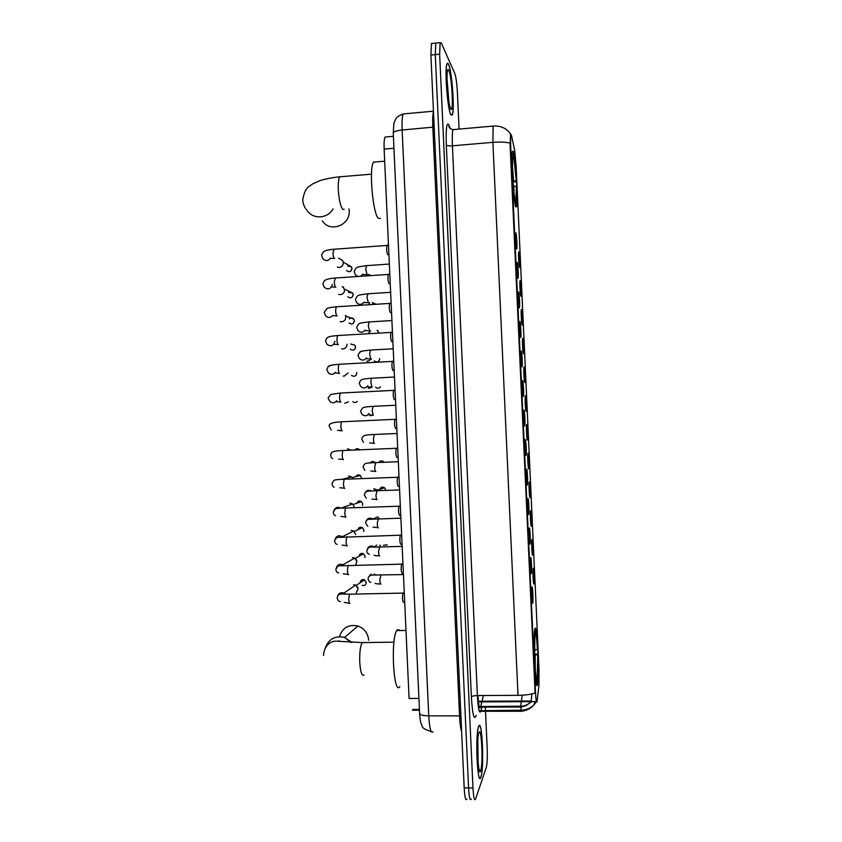 <?xml version="1.0" encoding="UTF-8"?>
<svg xmlns="http://www.w3.org/2000/svg" width="842" height="842" viewBox="0 0 842 842"><rect width="100%" height="100%" fill="white"/><g stroke="black" fill="none" stroke-linecap="round" stroke-linejoin="round"><path stroke-width="1.26" d="M515.788 207.016L516.588 206.522C518.104 200.48 515.483 156.644 513.262 151.265L512.357 151.486C510.778 157.517 513.652 203.627 515.788 207.016M537.48 684.609L537.575 684.178C539.554 675.4 536.996 621.385 534.944 628.848L534.775 629.553C532.723 638.068 535.501 694.429 537.48 684.609M533.228 568.308C533.817 566.655 534.554 582.033 533.975 583.78L533.933 583.885C533.396 585.643 532.639 571.455 533.133 568.718L533.228 568.308M531.923 539.543C532.512 538.143 533.249 553.278 532.681 554.994L532.628 555.12C532.091 556.636 531.334 542.658 531.818 539.975L531.923 539.543M530.618 510.778C531.207 509.62 531.955 524.524 531.386 526.208L531.323 526.355C530.776 527.639 530.018 513.862 530.492 511.231L530.618 510.778M529.313 482.013C529.913 481.087 530.649 495.78 530.092 497.422L530.018 497.59C529.471 498.653 528.713 485.055 529.176 482.466L529.313 482.013M528.008 453.249C528.608 452.554 529.344 467.047 528.797 468.647L528.713 468.826C528.155 469.657 527.397 456.248 527.86 453.712L528.008 453.249M526.703 424.484C527.303 424.021 528.05 438.314 527.502 439.882L527.408 440.061C526.85 440.682 526.092 427.431 526.545 424.936L526.703 424.484M525.397 395.719C525.997 395.477 526.745 409.591 526.208 411.117L526.103 411.296C525.545 411.696 524.777 398.603 525.229 396.172L525.397 395.719M524.082 366.954C524.692 366.933 525.44 380.868 524.913 382.352L524.798 382.531C524.229 382.721 523.471 369.775 523.903 367.396L524.082 366.954M522.777 338.189C523.387 338.379 524.145 352.145 523.619 353.598L523.492 353.766C522.924 353.756 522.156 340.947 522.587 338.61L522.777 338.189M521.472 309.424C522.082 309.824 522.84 323.433 522.324 324.854L522.177 325.001C521.608 324.791 520.851 312.108 521.272 309.824L521.472 309.424M520.167 280.66C520.788 281.26 521.535 294.732 521.03 296.11L520.872 296.237C520.303 295.826 519.535 283.27 519.956 281.028L520.167 280.66M518.861 251.895C519.482 252.695 520.23 266.03 519.735 267.367L519.567 267.472C518.998 266.872 518.23 254.421 518.63 252.232L518.861 251.895M531.997 587.106C532.607 585.253 533.365 601.125 532.754 602.998L532.723 603.093C532.155 605.051 531.376 590.452 531.891 587.537L531.997 587.106M530.649 557.593C531.27 555.994 532.028 571.613 531.428 573.444L531.376 573.57C530.807 575.286 530.028 560.898 530.544 558.046L530.649 557.593M529.313 528.071C529.934 526.734 530.692 542.111 530.102 543.9L530.039 544.058C529.471 545.521 528.692 531.344 529.186 528.544L529.313 528.071M527.976 498.548C528.597 497.464 529.365 512.61 528.765 514.357L528.702 514.536C528.123 515.757 527.345 501.779 527.839 499.032L527.976 498.548M526.629 469.026C527.26 468.194 528.029 483.119 527.439 484.824L527.355 485.013C526.776 486.002 525.997 472.215 526.482 469.52L526.629 469.026M525.292 439.513C525.924 438.914 526.692 453.627 526.113 455.301L526.018 455.501C525.44 456.248 524.65 442.639 525.134 440.008L525.292 439.513M523.956 409.991C524.587 409.633 525.355 424.147 524.787 425.778L524.682 425.978C524.092 426.505 523.314 413.064 523.777 410.486L523.956 409.991M522.608 380.468C523.25 380.342 524.019 394.677 523.461 396.266L523.335 396.456C522.745 396.761 521.966 383.478 522.419 380.952L522.608 380.468M521.272 350.956C521.914 351.051 522.682 365.207 522.135 366.754L521.998 366.933C521.409 367.028 520.619 353.893 521.072 351.419L521.272 350.956M519.935 321.433C520.577 321.749 521.345 335.737 520.809 337.253L520.661 337.421C520.061 337.295 519.272 324.296 519.714 321.876L519.935 321.433M518.588 291.911C519.24 292.448 520.009 306.277 519.482 307.751L519.314 307.898C518.714 307.562 517.935 294.7 518.367 292.321L518.588 291.911M517.251 262.388C517.893 263.146 518.672 276.829 518.156 278.26L517.977 278.376C517.377 277.839 516.588 265.093 517.009 262.767L517.251 262.388M515.904 232.876C516.556 233.834 517.335 247.38 516.82 248.769L516.63 248.853C516.03 248.127 515.241 235.486 515.662 233.213L515.904 232.876M419.432 709.406L412.927 709.427L412.485 710.364M537.091 700.976L536.954 701.818C536.386 703.144 535.87 699.481 535.417 690.84L510.641 145.245L510.684 134.246L511.389 135.004L514.641 150.129L516.157 166.337L538.996 669.327L538.954 685.609L537.091 700.976M418.937 698.418L409.075 698.471L384.131 149.097C383.889 142.951 384.215 138.941 385.078 137.057L386.446 136.941M480.94 777.04C484.434 768.03 482.108 716.826 478.635 726.467L478.582 726.625C474.972 734.634 477.403 788.154 480.877 777.208L480.94 777.04M450.87 114.912L452.354 114.933C454.785 109.797 451.922 70.907 448.575 64.339C447.933 62.939 447.397 62.824 446.944 64.003C444.408 69.16 447.597 109.923 450.87 114.912M510.115 143.151C505.8 142.066 500.064 141.793 492.896 142.34L518.009 695.334C525.197 695.229 530.892 694.45 535.08 692.966L510.105 145.287L510.578 134.257M531.849 693.913L531.113 702.217M536.301 701.091L536.386 702.186M477.982 761.926L477.73 741.497M436.756 42.984L435.777 43.089L435.272 54.604L468.573 787.933C469.141 797.458 470.015 801.184 471.204 799.132L471.257 798.984M459.069 129.079L457.417 92.662C456.901 83.453 456.027 77.064 454.806 73.486L441.261 42.931L440.124 42.647L439.65 54.172L472.972 787.975C473.53 797.5 474.383 801.226 475.541 799.174L486.318 767.367C487.213 763.683 487.497 757.242 487.181 748.033L485.508 711.364M485.466 710.332L485.318 707.143M477.961 761.652L477.719 741.77M432.441 43.426L431.441 43.521L430.904 55.035L464.184 787.902C464.752 797.416 465.647 801.142 466.878 799.09M440.124 42.647L435.777 43.089L435.272 54.604L468.573 787.933C469.141 797.458 470.015 801.184 471.204 799.132M478.656 726.73L478.593 726.878C475.025 734.813 477.425 787.775 480.866 776.945L480.929 776.777C484.392 767.872 482.087 717.184 478.656 726.73M448.586 64.602C447.955 63.213 447.418 63.108 446.965 64.266C444.471 69.37 447.618 109.713 450.859 114.649L452.322 114.67C454.733 109.586 451.901 71.096 448.586 64.602M368.68 640.225C367.975 633.247 364.397 628.511 357.924 626.027C348.63 624.133 342.483 627.69 339.484 636.689M399.161 629.837L397.277 629.869L396.729 630.595C390.435 639.31 393.646 696.639 399.845 686.577M534.554 654.002L537.796 654.181L537.143 681.389M534.47 631.9L534.923 632.331C534.238 636.952 534.112 645.972 534.554 659.381L534.354 659.423M534.596 630.721L535.238 631.332C536.101 631.216 536.88 637.12 537.564 649.035L537.428 649.519C536.807 638.983 536.122 633.731 535.354 633.763L535.238 631.332M534.923 632.331L534.554 659.381M537.501 681.02L537.796 654.181M534.491 650.108L537.428 649.519M536.122 677.389L537.385 678.589M537.659 654.676L534.596 655.287M536.27 683.209L537.007 682.43M534.796 664.759C535.523 677.157 536.322 682.988 537.185 682.241L537.07 679.799C536.312 680.336 535.596 675.147 534.954 664.222L534.586 664.801M339.158 640.625L339.2 641.267M322.318 220.836C329.78 233.055 350.514 225.351 349.177 210.763L348.977 208.89M376.132 161.917L373.522 162.127C368.701 168.526 372.995 215.331 378.595 218.488L380.479 218.341M513.22 154.496L513.599 154.833C514.704 159.864 515.609 168.768 516.335 181.535L513.125 182.009M512.789 156.665L512.178 171.242M515.272 205.185L516.493 202.985L516.567 186.682L513.409 185.893M513.294 156.096L512.662 157.433L512.389 171.273M516.335 181.535L513.599 154.833M515.862 204.522L516.388 186.208M513.041 180.725L516.146 181.051M513.715 157.265L512.567 158.58M515.041 204.027L515.451 203.564C514.346 199.017 513.409 190.039 512.631 176.652L512.42 176.62M512.631 176.652L512.831 177.157C513.525 188.997 514.357 196.986 515.336 201.122L515.451 203.564M403.518 602.356C402.413 600.851 402.202 597.82 402.886 593.284L403.413 593.01M353.64 584.664L355.619 585.095L358.124 588.569L356.313 592.757M354.766 585.158L355.44 585.222M356.429 585.6L357.976 587.884M402.202 573.391C401.097 571.802 400.887 568.782 401.55 564.329L402.076 564.056M352.409 557.488L354.65 558.057L356.892 561.435L355.64 565.119M355.84 559.046L356.682 560.509M400.887 544.416C399.792 542.743 399.571 539.733 400.224 535.365L400.739 535.102M351.177 530.323L353.661 531.028L355.692 534.607M399.571 515.451C398.477 513.694 398.245 510.684 398.887 506.41L399.403 506.137M349.946 503.158L352.64 504L354.461 507.421M398.255 486.487C397.171 484.645 396.929 481.635 397.55 477.446L398.066 477.172M348.704 475.983L351.588 476.961L352.903 478.761M347.746 477.909L349.851 476.94M396.94 457.511C395.856 455.596 395.614 452.586 396.214 448.47L396.719 448.207M347.472 448.818L350.514 449.923M395.624 428.546C394.54 426.547 394.298 423.526 394.887 419.505L395.382 419.232M394.309 399.571C393.235 397.498 392.982 394.477 393.551 390.53L394.045 390.256M348.43 401.823L344.725 403.286M392.993 370.606C391.919 368.438 391.656 365.428 392.214 361.555L392.698 361.281M348.093 372.995L344.178 376.132L343.178 376.069M391.677 341.631C390.614 339.389 390.341 336.368 390.888 332.569L391.362 332.295M347.041 344.21L347.051 344.304C346.904 346.999 345.536 348.556 342.936 348.967L341.663 348.841M390.362 312.666C389.299 310.34 389.025 307.319 389.551 303.583L390.014 303.32M345.409 315.445L345.809 317.118C345.673 319.813 344.304 321.37 341.705 321.802L340.179 321.612M389.109 283.722L389.046 283.701C387.983 281.302 387.709 278.26 388.215 274.597L388.678 274.334M342.999 286.743L344.578 289.932C344.441 292.627 343.073 294.195 340.473 294.626L338.716 294.363M344.452 291.237L343.747 292.774M387.836 254.768L387.73 254.726C386.678 252.253 386.394 249.211 386.888 245.601L387.331 245.338M339.473 258.641L342.578 260.452L343.347 262.746C343.21 265.44 341.841 267.019 339.242 267.461L337.274 267.125M343.262 263.862L341.926 266.272M379.858 545.006L380.679 546.795M372.943 519.009L377.742 516.841L379.174 518.672M373.743 488.686L376.7 489.728L373.174 490.886M369.417 462.932L372.511 461.427L375.458 462.447M369.217 434.788L373.227 434.535M372.364 415.18L370.438 415.748M394.477 377.027L371.311 378.237L370.848 382.215L372.059 387.194L368.28 388.425M371.49 359.029L367.954 361.218L366.733 361.102M370.638 330.864L368.217 333.579M369.596 302.72L368.943 304.583M368.375 274.576L368.322 275.66M530.892 700.997L478.361 701.239M510.641 145.245L510.105 145.287M535.417 690.84L534.88 690.84M393.951 148.255L384.131 149.097M477.919 695.545C478.54 705.07 479.403 709.006 480.519 707.364L481.877 701.87M476.172 715.332C474.12 721.089 472.52 714.942 471.373 696.902L446.313 145.013C447.091 145.75 449.123 146.013 452.417 145.813L477.382 695.545C478.14 708.343 479.245 713.7 480.719 711.616L481.834 707.154M446.313 145.013C445.807 128.942 446.628 122.164 448.775 124.669L449.912 127.689M454.28 129.5L453.049 129.615C452.291 132.11 452.08 137.509 452.417 145.813L492.896 142.34L493.138 126.079L494.012 125.995M521.324 707.196L520.609 711.501M479.33 711.279L520.672 711.258C526.282 710.901 530.881 708.585 534.46 704.322C530.913 708.143 526.376 710.111 520.872 710.227L479.14 710.722M534.807 701.639L534.46 704.322L536.301 701.818M521.293 701.881L520.619 706.217C524.755 706.133 528.187 704.68 530.913 701.87L526.303 705.501L520.419 707.227M522.314 695.197L521.419 701.039M479.235 706.501L520.619 706.217L520.472 707.017L479.445 707.133M439.65 54.172L430.904 55.035M472.972 787.975L464.184 787.902M518.009 695.334L477.382 695.545C474.088 695.65 472.078 696.092 471.373 696.902M449.954 128.268L448.807 126.384C449.26 128.079 450.67 129.152 453.049 129.615L493.138 126.079C500.569 125.511 506.389 128.142 510.589 133.983M449.533 127.153L449.418 126.216M482.034 701.218L483.361 695.513M404.876 113.796L403.213 113.944C402.171 116.449 401.823 121.795 402.139 130.005L428.746 715.847C429.557 728.698 430.978 733.961 432.988 731.645M460.921 715.879L428.746 715.847C423.315 715.763 420.284 715.026 419.621 713.658L419.611 713.437M461.616 731.372C460.627 728.688 459.932 723.499 459.553 715.774L432.83 127.279C432.514 119.564 432.725 114.323 433.472 111.565M431.146 731.54C424.936 729.551 421.947 727.698 422.168 725.993C421.347 724.373 420.284 723.078 419.621 713.658L393.256 133.015C393.782 131.594 396.75 130.584 402.139 130.005L434.177 127.058M433.462 111.197L403.213 113.944C398.855 115.754 396.393 117.375 395.824 118.806L393.867 123.364L393.267 133.236M477.814 759.526L477.625 743.896M478.13 763.578L477.835 739.855M478.919 732.729C476.151 738.529 478.014 779.46 480.656 770.777C483.297 764.136 481.54 725.288 478.919 732.729M448.86 101.514L446.986 77.959M448.86 70.602C445.439 62.192 447.302 103.124 450.586 108.639C453.859 115.828 452.101 76.98 448.86 70.602M363.986 675.01C361.839 676.294 360.429 672 359.745 662.128C359.492 652.582 360.302 646.067 362.165 642.583L364.176 642.551M325.38 647.772C328.833 638.867 335.221 635.426 344.557 637.447L351.945 642.435M534.933 650.035L534.502 643.783M535.302 669.758L535.165 655.202M344.189 209.258L342.841 209.363C340.515 206.595 339 200.059 338.295 189.755C338.052 183.167 338.526 178.841 339.715 176.799L371.48 174.178M333.085 208.869C327.791 218.773 312.856 219.636 307.077 210.437C304.341 207.406 302.91 203.806 302.783 199.649C305.078 186.671 309.509 186.629 312.75 183.851L320.107 180.577C322.644 179.599 331.685 177.567 339.715 176.799M513.62 180.767L512.441 166.253M513.988 192.186L513.852 185.935M360.271 582.664L360.26 582.601C360.618 580.054 362.028 579.107 364.491 579.77L366.27 582.475C365.944 584.958 364.575 585.927 362.155 585.358M349.988 603.377C349.314 603.535 348.893 602.135 348.725 599.167L349.419 594.189L350.03 594.178M337.695 595.862C338.894 593.021 340.957 592.105 343.883 593.105L345.315 594.189M356.208 585.443L364.491 579.77L366.27 582.475M359.071 556.246C359.597 553.731 361.071 552.889 363.491 553.71L365.081 556.309L363.491 553.71L355.229 558.457M348.683 574.633C348.009 574.728 347.588 573.276 347.42 570.308L348.093 565.466L348.704 565.456M336.442 567.298C337.789 564.424 339.936 563.593 342.873 564.803L343.81 565.508M363.649 531.502L363.965 530.092L362.47 527.65L354.24 531.481M347.378 545.9C346.693 545.911 346.272 544.427 346.104 541.448L346.757 536.743L347.367 536.722M335.211 538.712C336.705 535.838 338.905 535.102 341.831 536.501L342.273 536.838M357.913 529.776C358.66 527.397 360.187 526.682 362.47 527.65L363.954 530.071M362.418 505.432L362.776 503.937L361.428 501.59L353.23 504.516M346.073 517.156C345.388 517.093 344.967 515.578 344.799 512.589L345.43 508.01L346.041 507.989M333.99 510.094C335.611 507.294 337.842 506.652 340.705 508.168M356.798 503.242C357.766 501.064 359.313 500.516 361.428 501.59L362.776 503.926M355.756 476.688C356.913 474.772 358.46 474.383 360.376 475.53L361.513 477.814L360.376 475.53L352.198 477.572M344.767 488.413C344.083 488.276 343.652 486.718 343.483 483.729L344.094 479.277L344.704 479.256M343.462 459.679C342.768 459.469 342.347 457.869 342.178 454.88L342.768 450.533L343.368 450.512M354.987 449.838C356.313 448.481 357.755 448.354 359.302 449.47M342.157 430.936C341.463 430.651 341.031 429.01 340.863 426.02L341.442 421.8L342.041 421.768M357.292 401.392C355.871 402.813 354.377 402.897 352.819 401.634M340.905 402.192L340.852 402.192C340.157 401.834 339.726 400.16 339.558 397.161L340.115 393.056L340.705 393.025M336.758 400.697C334.653 403.181 332.337 403.434 329.801 401.445L328.064 398.013L330.801 394.435L340.115 393.056L393.624 390.362M356.113 375.227L356.766 373.153C356.019 376.332 354.282 377.079 351.556 375.406M339.652 373.448L339.547 373.448C338.852 373.017 338.41 371.301 338.242 368.301L338.779 364.302L339.368 364.27M328.633 366.354L331.843 365.102M356.671 372.543L356.766 373.153M335.442 372.28C333.264 374.785 330.906 374.995 328.391 372.89L326.77 369.48C328.654 366.333 326.433 365.27 338.779 364.302L392.298 361.386M354.787 349.219L355.577 346.988C354.787 350.219 353.03 350.956 350.293 349.177M338.4 344.704L338.242 344.715C337.537 344.21 337.105 342.452 336.937 339.452L337.453 335.558L338.031 335.526M328.454 337.137L329.117 336.863M351.598 344.262L354.882 345.167L355.577 346.988M334.905 341.315C333.558 345.967 330.917 346.978 326.991 344.336L325.475 340.936C327.128 338 325.317 336.558 337.453 335.558L390.962 332.401M353.43 323.233L354.387 320.823C353.556 324.107 351.777 324.823 349.051 322.96M337.147 315.96L336.937 315.971C336.232 315.392 335.79 313.592 335.621 310.593L336.126 306.804L336.695 306.762M349.23 318.907C350.809 317.571 352.314 317.634 353.756 319.086L354.387 320.823M332.874 315.329C330.569 317.981 328.148 318.139 325.601 315.792L324.181 312.403L326.791 308.709C327.012 308.077 330.117 307.446 336.126 306.804L389.625 303.425M352.04 297.258L353.198 294.658C352.335 297.994 350.535 298.689 347.809 296.742M335.895 287.217L335.632 287.227C334.927 286.575 334.485 284.743 334.316 281.733L335.358 278.007M348.43 292.406L352.619 292.995L353.198 294.658M332.327 284.396C330.853 289.185 328.159 290.143 324.233 287.259L322.886 283.87C324.075 281.323 323.244 279.039 334.8 278.049L388.288 274.439M350.598 271.282L352.009 268.493C351.114 271.871 349.293 272.545 346.567 270.535M334.642 258.462L334.327 258.494C333.611 257.757 333.169 255.894 333 252.874L334.021 249.253M347.651 265.988L351.482 266.893L352.009 268.493M330.411 258.22C328.012 261.146 325.496 261.315 322.865 258.736L321.591 255.326C322.918 252.611 322.233 250.274 333.474 249.285L386.962 245.443M380.942 584.106C380.363 584.222 379.984 582.811 379.826 579.906L380.91 575.107M368.554 577.033L371.101 574.118M374.174 574.044L375.9 575.128M387.246 544.795L383.478 545.258M379.668 555.983C379.079 556.015 378.711 554.583 378.542 551.668L379.605 546.984M367.322 549.068C368.733 546.069 370.943 545.279 373.943 546.711L374.416 547.068M378.384 527.85C377.795 527.818 377.427 526.345 377.258 523.419L378.311 518.861M366.112 521.082C367.67 518.093 369.933 517.398 372.901 519.009M385.668 489.981L384.562 487.792L377.216 490.233M377.111 499.716C376.521 499.611 376.142 498.106 375.985 495.18L377.005 490.739M364.912 493.075C366.396 490.349 368.543 489.644 371.354 490.949M379.71 489.402C380.731 487.076 382.352 486.539 384.562 487.792L385.72 490.012M375.827 471.583C375.237 471.415 374.858 469.868 374.701 466.942L375.711 462.616M378.868 462.311C380.195 460.627 381.731 460.406 383.489 461.648M374.553 443.46C373.953 443.208 373.574 441.629 373.416 438.693L374.406 434.483M373.28 415.327L372.132 410.454L373.101 406.349M369.112 413.485C367.038 416.169 364.691 416.474 362.039 414.38L360.502 411.149L362.797 407.844C364.312 407.149 364.744 406.907 372.606 406.37L395.761 405.255M380.405 386.867L380.479 386.762C378.995 388.572 377.374 388.73 375.606 387.225M367.796 385.699C365.649 388.383 363.26 388.625 360.66 386.415L359.239 383.226C360.976 380.258 358.576 379.174 371.311 378.237L371.806 378.216M379.71 358.839L379.71 358.776C378.889 362.049 377.1 362.765 374.343 360.902M370.827 359.06L369.564 353.977L370.501 350.072M366.502 357.892C364.27 360.587 361.871 360.776 359.292 358.471L357.966 355.303C360.892 350.272 358.997 351.609 370.006 350.104L393.193 348.788M359.692 352.293L362.534 351.04M369.596 330.927L368.28 325.728L369.196 321.928M365.228 330.043C362.923 332.779 360.492 332.937 357.934 330.517L356.703 327.38C359.218 322.507 358.492 323.328 368.712 321.96L391.909 320.549M377.595 330.453L378.521 332.516M368.364 302.794L367.007 297.489L367.891 293.784M363.976 302.173C361.618 304.972 359.155 305.109 356.587 302.583L355.44 299.457C357.924 294.563 356.966 295.374 367.417 293.816L390.635 292.311M372.522 303.994L376.311 304.12M367.133 274.66L365.723 269.251L366.586 265.64M362.744 274.25L360.65 276.176M357.576 276.376L355.261 274.65L354.166 271.524C356.429 266.735 355.924 267.219 366.123 265.672L389.351 264.072M515.63 206.595L516.588 206.522M536.48 684.188L537.575 684.178M419.463 710.164L412.591 710.185M536.417 701.628L478.435 701.881M393.403 136.33L385.078 137.057M478.593 708.28L478.856 707.175M477.972 696.471L478.193 695.545M536.291 701.628L530.902 701.649M431.441 43.521L435.777 43.089M477.909 738.813C476.372 750.148 479.235 776.04 479.54 769.862L478.845 768.588M449.954 106.566L450.417 107.776C448.07 102.945 446.576 81.548 447.07 74.254M350.872 642.383L344.557 637.447L357.924 626.027M393.961 642.162L362.165 642.583L335.537 641.13C331.653 641.109 324.275 644.477 323.486 655.497M396.729 630.595L405.991 630.458M373.522 162.127L384.678 161.19M512.715 153.791L512.136 153.286M515.346 201.206L516.083 201.848M402.886 593.284L404.265 592.568M402.981 593.094L349.419 594.189C335.663 593.484 338.894 594.81 337.126 597.725C337.631 600.262 338.684 601.514 340.284 601.483M355.619 585.095L343.883 593.105L345.01 594.178M349.514 603.24L344.262 602.419M364.87 557.583L365.144 556.246M401.55 564.329L402.95 563.603M401.645 564.14L338.168 565.866L335.832 569.192C336.084 571.381 337.032 572.613 338.705 572.897M354.65 558.057L342.873 564.803L343.578 565.508M348.23 574.486L343.189 573.76M400.224 535.365L401.634 534.628M400.308 535.186L336.684 537.449L334.537 540.669C335.032 543.122 335.905 544.342 337.158 544.321M353.661 531.028L342.147 536.838M346.946 545.732L342.094 545.09M398.887 506.41L400.318 505.653M398.971 506.231L345.43 508.01C336.842 508.315 336.737 508.242 335.2 509.031L333.243 512.136C333.495 514.241 334.295 515.441 335.632 515.736M340.884 508.158L352.64 504M345.673 516.977L340.989 516.42M397.55 477.446L399.003 476.667M397.635 477.267L344.094 479.277C337.558 479.414 334.116 479.856 333.758 480.593L331.948 483.613C332.401 485.866 333.127 487.055 334.137 487.15M341.799 479.372L351.588 476.961M344.389 488.234L339.863 487.739M396.214 448.47L397.687 447.681M396.298 448.302L342.768 450.533C327.885 450.902 331.843 454.28 330.653 455.08C330.969 457.153 331.643 458.322 332.674 458.574M343.115 459.49L338.716 459.058M394.887 419.505L396.372 418.695M394.961 419.327L341.442 421.8C332.169 422.252 328.138 423.831 329.359 426.547L331.222 430.009M341.841 430.757L337.558 430.378M393.551 390.53L395.056 389.699M340.568 402.013L336.4 401.697M392.214 361.555L393.74 360.702M339.294 373.28L335.221 373.017M356.734 372.532L356.84 373.174M390.888 332.569L392.425 331.695M355.65 347.03L354.882 345.167L350.63 343.999M338.01 344.557L334.032 344.336M389.551 303.583L391.098 302.699M354.461 320.876L353.756 319.086L345.62 316.013M336.737 315.824L332.832 315.655M388.215 274.597L389.783 273.682M342.21 286.796L343.747 287.543M353.272 294.721L352.619 292.995L344.462 289.08M335.463 287.101L331.632 286.975M386.888 245.601L388.467 244.675M338.695 258.178L342.578 260.452M352.082 268.566L351.482 266.893L343.273 262.146M334.19 258.378L330.411 258.305M403.444 574.581L371.943 575.054C369.512 575.56 368.238 576.759 368.101 578.654C368.533 580.991 369.438 582.211 370.827 582.306M375.164 583.222C376.3 583.674 374.037 583.78 380.552 583.969M374.943 574.391L375.7 575.118M402.171 546.374L379.1 546.995C369.701 547.479 369.08 545.574 366.838 550.742C366.68 552.352 367.501 553.541 369.291 554.31M374.101 555.173C374.858 555.467 372.732 555.667 379.289 555.825M374.301 547.068L376.784 545.09M400.887 518.156L368.585 519.335C367.112 519.546 366.112 520.703 365.565 522.829L367.786 526.313M373.017 527.113L378.037 527.692M399.603 489.939L376.5 490.76C364.797 491.223 366.449 490.844 364.302 494.907L366.312 498.317M371.922 499.053L376.784 499.548M398.319 461.711L375.195 462.637C363.797 463.068 364.754 463.332 363.039 466.984L364.86 470.331M370.817 470.983L375.532 471.415M397.045 433.483L373.901 434.504C362.66 434.882 363.049 435.924 361.765 439.071L363.439 442.355M369.691 442.913L374.28 443.292M368.554 414.843L373.017 415.159M367.407 386.773L371.764 387.036M379.1 360.776L379.753 358.566M366.249 358.703L370.522 358.913M365.081 330.643L369.27 330.79M378.574 332.558L377.921 330.832L376.995 330.485M363.902 302.573L368.017 302.678M375.743 304.151L372.375 302.541M362.723 274.503L366.765 274.566M370.617 275.502L368.975 274.534"/></g></svg>
